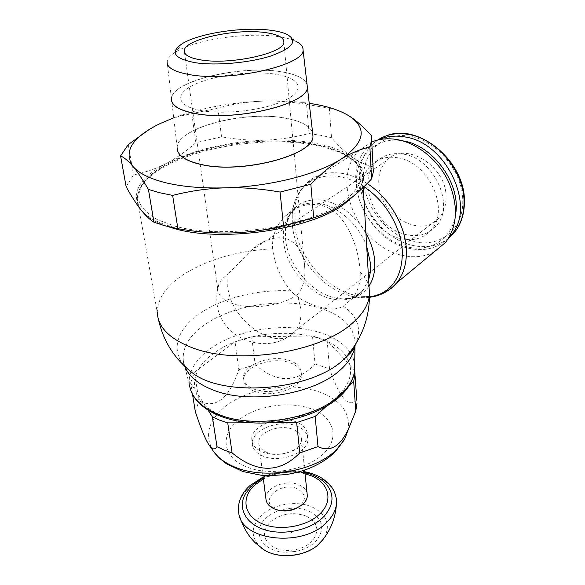 <?xml version="1.0" encoding="UTF-8"?>
<svg xmlns="http://www.w3.org/2000/svg" width="585" height="585" viewBox="0 0 585 585"><rect width="100%" height="100%" fill="white"/><g stroke="black" fill="none" stroke-linecap="round" stroke-linejoin="round"><path stroke-width="0.44" stroke-dasharray="2.92 2.19" d="M265.597 518.566C275.52 508.665 295.688 505.221 308.843 511.1C323.125 518.646 325.538 528.628 316.09 541.066C311.081 546.178 304.375 549.622 295.988 551.377L286.219 552.233C262.38 552.269 250.819 531.59 265.597 518.566M306.094 516.043C318.006 522.42 319.988 530.792 312.039 541.162C303.995 549.98 285.853 553.205 274.672 547.735C262.928 540.767 261.327 532.291 269.861 522.317C280.566 513.572 292.646 511.48 306.094 516.043M238.409 510.178C238.19 501.952 241.773 494.405 249.159 487.539C264.8 472.819 295.564 467.707 315.922 476.248C327.666 481.17 334.474 488.563 336.346 498.427M245.934 493.016L251.989 485.806C266.277 472.336 294.562 467.627 313.202 475.466C319.395 477.989 324.192 481.462 327.593 485.872M291.264 532.16C291.776 532.855 291.447 533.184 290.292 533.132C289.78 532.401 290.101 532.079 291.257 532.131M278.774 510.2L276.12 509.279C257.619 501.681 280.069 480.724 297.326 488.76C306.796 494.325 306.774 500.687 297.275 507.839M265.926 498.734C264.917 487.693 286.028 478.925 298.818 484.797C303.476 486.8 306.24 489.718 307.096 493.557M266.972 452.483C280.127 458.355 302.416 449.587 301.458 439.189C301.216 434.83 298.335 431.547 292.822 429.332C279.659 423.789 257.788 432.33 258.716 442.933C258.972 447.057 261.729 450.238 266.972 452.483M296.573 425.975C303.798 428.842 307.564 433.134 307.878 438.845C309.129 452.337 280.061 463.766 262.965 456.073C256.193 453.148 252.647 449.031 252.303 443.708C251.104 429.887 279.462 418.831 296.573 425.975M262.438 451.912C279.571 459.576 308.712 448.168 307.469 434.728C307.154 429.032 303.381 424.754 296.142 421.895C279.001 414.787 250.563 425.822 251.762 439.598C252.091 444.9 255.652 449.009 262.438 451.912M195.368 411.84L198.973 400.849L194.388 372.243L235.053 341.823L238.819 369.735C228.932 398.904 215.646 409.273 198.973 400.849M238.819 369.735L255.17 364.652L251.674 336.814L312.485 335.965L315.052 364.009C297.012 383.255 277.056 383.467 255.17 364.652M315.052 364.009L329.53 368.821L327.169 340.587L354.664 370.415M312.485 335.965L327.169 340.587M208.267 410.451L190.644 382.963L192.502 394.327M356.828 399.928C348.77 408.432 339.673 398.063 329.53 368.821M270.343 422.721L251.535 422.794M349.07 385.756L326.042 406.568M354.898 370.671L356.923 399.833M235.053 341.823L251.674 336.814M190.644 382.963L194.388 372.243M254.724 391.482C247.733 388.769 244.099 384.893 243.813 379.855C242.738 366.788 272.237 356.119 289.882 362.729C297.341 365.384 301.209 369.413 301.487 374.809C302.664 387.57 272.376 398.648 254.724 391.482M254.438 389.281C272.113 396.425 302.445 385.361 301.268 372.63C300.99 367.241 297.121 363.219 289.655 360.572C271.988 353.983 242.461 364.638 243.521 377.683C243.806 382.707 247.448 386.575 254.438 389.281M318.752 306.774C329.216 309.97 337.391 309.743 343.285 306.087L352.046 298.789C357.976 291.608 360.682 282.687 360.163 272.01C358.846 245.407 344.865 210.081 320.236 205.138C307.162 202.849 295.586 206.439 285.502 215.909C276.113 225.101 271.82 236.062 272.632 248.793C274.489 263.937 280.515 277.963 290.708 290.862C297.889 298.233 307.242 303.542 318.752 306.774M168.085 163.69C206.081 143.99 269.934 135.683 314.503 144.122C333.106 147.998 347.585 154.367 355.877 162.747C360.199 168.655 361.691 175.047 360.338 181.906C357.23 188.918 351.11 195.858 341.976 202.739C307.286 227.302 222.571 239.55 175.047 226.161L157.57 219.77C148.444 214.571 142.352 208.735 139.296 202.286C137.994 195.653 139.544 188.97 143.939 182.242C149.811 175.639 157.855 169.46 168.085 163.69M369.011 286.006C365.106 291.791 359.877 295.659 353.333 297.619L343.702 298.913L338.203 298.467L332.602 297.246C309.428 290.986 287.732 264.076 285.546 239.031L285.407 230.139L286.277 224.179C291.418 205.247 304.324 197.386 324.989 200.589C341.669 204.918 355.314 215.843 365.932 233.371M369.501 297.26L368.111 297.436C362.086 298.05 355.863 297.458 349.457 295.659C321.063 288.069 294.92 255.667 292.354 225.093L292.215 214.498L293.319 206.893C297.802 185.196 317.479 171.829 341.209 176.984C348.894 178.608 356.47 181.855 363.936 186.739M434.194 251.857C424.432 256.961 413.624 258.073 401.756 255.199C357.742 246.102 329.282 178.549 359.475 150.265L371.738 142.001M397.844 157.811C386.831 155.983 377.837 158.542 370.875 165.489C350.079 185.262 370.239 232.684 401.098 238.717C413.346 241.386 423.321 238.512 431.035 230.088C450.428 210.183 428.856 162.125 397.844 157.811M406.319 234.665C375.563 228.757 355.6 181.599 376.396 161.862C383.365 154.937 392.338 152.371 403.314 154.155C434.209 158.367 455.576 206.117 436.191 225.986C428.483 234.395 418.524 237.291 406.319 234.665M455.539 214.688C452.037 239.272 429.719 252.764 406.772 246.746C381.01 240.552 358.298 212.64 356.572 185.226C354.481 157.767 375.08 136.078 402.451 140.795M448.892 237.671C438.077 248.333 424.578 251.828 408.396 248.164C365.932 239.616 338.678 174.615 367.885 147.303L378.539 139.83M446.048 197.394C446.969 165.592 403.76 139.969 386.4 160.868C380.945 166.754 378.407 174.279 378.773 183.434C378.963 214.936 421.719 239.952 439.357 217.576C443.847 212.238 446.077 205.511 446.048 197.394M297.385 294.504C283.564 305.385 252.289 310.123 233.824 303.995C223.382 300.529 218.015 295.535 217.73 289.012L219.031 283.637C220.699 280.295 223.667 277.188 227.938 274.314L227.755 286.825C231.053 322.05 278.614 354.049 295.505 330.759C299.842 325.202 301.619 317.845 300.836 308.69L297.385 294.504C302.957 288.127 305.428 279.476 304.807 268.566C304.346 253.181 297.919 243.053 285.517 238.197C273.341 236.45 261.795 240.611 250.885 250.68L227.938 274.314M307.059 84.562C304.792 78.332 295.915 74.024 280.434 71.655C240.413 64.942 172.136 80.884 171.442 98.529L167.105 61.549C167.595 58.288 170.52 55.041 175.88 51.802C195.361 39.7 245.327 32.219 276.347 36.372C284.581 37.403 291.089 39.049 295.871 41.308L286.964 34.361M200.633 110.492C225.357 115.194 267.389 109.724 286.65 99.435C306.299 89.22 299.461 77.703 275.308 74.244M200.618 110.389C175.602 105.841 174.608 93.344 195.076 84.225C215.214 75.034 251.389 70.544 275.301 74.141M280.434 71.706C295.922 74.076 304.8 78.383 307.067 84.613M171.471 100.196L171.456 98.631C172.151 80.979 240.428 65.03 280.442 71.75M177.24 149.336L177.16 147.303C177.584 127.376 245.671 110.148 285.824 118.185C301.355 121.044 310.299 126.002 312.661 133.073M177.153 147.822C176.619 127.779 245.349 110.148 285.831 118.28C301.385 121.139 310.328 126.111 312.675 133.19M140.451 209.196C146.309 216.721 157.277 222.709 173.335 227.163C189.715 231.514 208.969 233.437 231.097 232.947C274.614 231.989 320.777 219.412 344.031 203.2C367.241 185.628 369.837 170.184 351.834 156.86C343.051 150.776 331.03 146.287 315.768 143.376C300.471 140.532 283.74 139.435 265.568 140.093C227.389 141.826 194.359 149.57 166.462 163.325C139.208 177.818 130.543 193.116 140.451 209.196M126.148 186.769L133.548 174.878C145.541 172.392 156.517 168.546 166.462 163.325C176.429 158.104 186.235 151.237 195.873 142.725L221.532 136.832C236.867 139.53 251.543 140.612 265.568 140.093C279.579 139.581 294.065 137.387 309.012 133.526L320.66 135.303L331.512 137.68C338.408 145.716 345.179 152.107 351.834 156.86C358.466 161.614 365.53 164.933 373.033 166.827L373.062 166.996M349.245 116.042C342.474 111.735 335.841 109.124 329.362 108.225L306.569 104.437C290.796 101.673 275.754 100.598 261.436 101.198C276.113 100.591 289.97 101.029 303.001 102.499L309.224 103.311M329.362 108.225L331.512 137.68M173.701 117.826L190.396 112.357C212.918 106.024 236.603 102.302 261.436 101.198C247.119 101.805 232.589 104.101 217.854 108.093L187.631 114.528C178.337 116.247 169.189 119.252 160.188 123.537L149.014 129.614M373.033 166.827L371.373 135.544M309.012 133.526L306.569 104.437M217.854 108.093L221.532 136.832M195.873 142.725L191.792 113.819M128.239 144.605L133.548 174.878M261.678 548.225C250.563 538.068 250.351 527.246 261.042 515.758C272.815 504.124 296.507 500.095 312.039 506.968C326.796 514.222 330.891 524.482 324.324 537.761M263.374 478.998C276.712 472.256 290.606 470.508 305.041 473.755M245.941 466.603C222.315 457.126 219.945 434.889 238.058 420.527C255.616 405.844 288.58 400.601 310.92 408.732C333.465 416.637 340.631 437.339 323.549 453.653C307.198 470.223 268.749 476.753 245.941 466.603M213.159 450.918L213.159 450.918C204.348 435.562 208.202 420.915 224.728 406.977C247.477 388.191 290.343 381.486 319.096 391.862C340.485 399.811 350.232 412.337 348.353 429.434M346.415 357.121C354.232 369.976 351.044 383.307 336.85 397.113C313.246 419.92 255.396 429.478 222.19 415.569C187.741 402.612 186.33 372.74 212.991 353.947C249.232 325.552 327.754 326.51 346.225 356.821M190.981 371.767C194.066 363.621 200.158 356.192 209.255 349.479C236.355 329.165 286.123 321.706 319.732 332.492C333.713 336.872 343.797 343.461 349.991 352.25M350.503 353.033L353.325 358.802L354.7 364.908M184.787 366.385L183.354 360.938C182.089 347.885 189.028 335.936 204.172 325.099C232.442 304.756 283.959 297.173 318.781 307.776C343.212 315.337 355.314 327.746 355.073 345.018M190.498 389.486L189.503 385.281C188.853 380.798 189.343 376.309 190.973 371.804M186.922 368.345C169.438 351.863 176.443 329.282 199.529 313.64C222.088 297.933 258.409 289.114 290.708 290.862M343.285 306.087C357.559 316.302 361.822 328.748 356.075 343.41M360.163 272.01C365.12 277.049 368.119 282.606 369.172 288.683M166.944 226.307C147.303 219.141 137.416 209.92 137.285 198.644L157.292 312.602C157.482 298.379 166.557 285.473 184.509 273.882C208.947 259.009 238.322 250.651 272.632 248.793M363.241 187.405L362.744 178.922C365.588 134.477 230.995 128.883 167.69 163.902C148.107 174.154 137.972 185.737 137.285 198.644L137.285 198.644C138.016 186.469 148.056 175.295 167.405 165.124C205.35 145.036 270.701 136.539 315.366 145.329C346.21 151.442 362.005 162.645 362.744 178.922L362.744 178.922C362.393 184.121 359.819 189.43 355.015 194.842M368.652 279.879L363.314 289.75C354.883 299.242 343.636 302.109 329.56 298.343C306.942 292.207 285.714 265.875 283.549 241.408C282.409 229.174 285.195 219.287 291.908 211.748C299.403 204.019 309.428 201.43 321.977 203.982C340.097 207.85 359.175 225.708 366.678 246.131M369.508 296.551L361.018 296.324L352.324 294.606C323.403 286.899 296.836 253.978 294.255 222.856C292.866 206.863 296.727 193.898 305.838 183.953C315.505 174.264 328.265 170.857 344.119 173.723C351.914 175.346 359.592 178.615 367.153 183.522M385.047 292.383L372.396 296.266M448.432 238.424C438.055 246.19 425.917 248.471 412.03 245.276C385.01 239.185 360.923 209.503 359.592 180.86C358.854 166.206 362.919 154.199 371.804 144.831L377.676 140.034M363.658 180.297C361.764 152.956 382.575 131.413 409.902 136.246C437.222 140.641 462.896 171.939 462.764 200.867C463.408 229.956 439.079 248.267 413.449 241.459C387.775 235.74 364.857 207.514 363.658 180.297M263.118 477.009C276.566 470.998 290.474 469.25 304.836 471.751M252.186 485.433L252.552 485.104M263.228 477.857C276.625 471.444 290.526 469.697 304.924 472.607M301.458 439.189L304.668 470.106M258.716 442.933L262.906 475.386M307.469 434.728L307.878 438.845M251.762 439.598L252.303 443.708M209.298 445.309L209.028 444.914M301.268 372.63L301.487 374.809M243.521 377.683L243.813 379.855M189.503 385.281L183.354 360.938C182.856 362.473 184.158 365.04 187.258 368.645M285.502 215.909L291.908 211.748L290.548 213.569C287.652 217.832 285.933 223.353 285.407 230.139M286.277 224.179L293.319 206.893M368.111 297.436L369.501 297.29M292.215 214.498C293.246 202.278 297.787 192.099 305.838 183.953L359.475 150.265M352.046 298.789L363.314 289.75C360.784 294.05 355.665 297.026 347.965 298.694M353.333 297.619L369.508 296.471M370.875 165.489L376.396 161.862M431.035 230.088L436.191 225.986M367.885 147.303L371.804 144.831C375.994 140.714 380.923 137.672 386.583 135.72M219.031 283.637C217.035 289.838 216.37 296.185 217.02 302.664C219.185 339.454 269.714 357.713 295.505 330.759L439.357 217.576M283.879 42.076L304.807 268.566M184.48 52.504L217.73 289.012M250.885 250.68L386.4 160.868M182.578 43.495L175.88 51.802M171.456 98.631L177.16 147.303M303.001 102.499L308.039 104.598M190.396 112.357L187.631 114.528M158.374 319.11L157.292 312.602M238.76 513.162L239.572 516.219M295.988 551.377L286.219 552.233"/><path stroke-width="0.88" d="M336.346 498.427L336.397 504.621C335.607 510.478 332.719 516.036 327.739 521.301C304.719 547.911 241.429 541.476 238.76 513.162L238.409 510.178C238.132 501.221 241.817 493.17 249.451 486.025M304.924 472.607C314.847 474.874 322.401 479.298 327.593 485.872C334.496 495.729 333.245 505.952 323.841 516.533C311.118 529.9 283.937 536.021 264.435 529.688C244.815 523.502 237.174 506.829 245.934 493.016L252.186 485.433M297.275 507.839C291.381 510.924 285.217 511.714 278.774 510.2M307.096 493.557L307.257 495.122C308.258 505.959 286.782 514.917 274.007 508.731C268.91 506.369 266.212 503.034 265.926 498.734L262.906 475.386M251.535 422.794L227.733 422.882L232.106 452.914L224.143 450.099L216.984 446.691L212.384 416.871L208.267 410.451M192.502 394.327L195.368 411.84C201.021 428.871 205.569 439.898 209.028 444.914C212.07 449.572 214.717 450.165 216.984 446.691M227.733 422.882L219.646 420.169L212.384 416.871M354.664 370.415L356.828 399.928M357.04 403.036L355.775 411.021L353.698 381.574L349.07 385.756M326.042 406.568L315.154 416.41L317.999 446.604C330.211 452.578 340.492 446.428 348.835 428.147L355.775 411.021M317.999 446.604L299.842 452.9L296.646 422.626L270.343 422.721M232.106 452.914C257.071 473.375 279.652 473.375 299.842 452.9M355.007 373.786L353.698 381.574M315.154 416.41L296.646 422.626M365.932 233.371C371.248 242.848 374.195 252.362 374.773 261.926C375.212 271.433 373.288 279.462 369.011 286.006M363.936 186.739C385.61 200.706 401.719 228.326 402.378 252.201C402.246 275.469 393.127 290.094 375.036 296.083L369.501 297.26M371.738 142.001C379.409 138.799 387.862 137.987 397.113 139.566C417.653 143.186 438.67 160.378 448.79 182.279C458.625 206.227 457.507 226.315 445.448 242.548L434.194 251.857M402.451 140.795L402.816 140.861C433.383 145.197 461.353 184.443 455.539 214.688M378.539 139.83C386.268 136.261 394.868 135.274 404.337 136.861C447.064 142.162 477.002 208.267 450.509 235.843L448.892 237.671M264.727 32.504C277.444 34.179 283.827 37.367 283.879 42.076C285.056 52.935 231.104 65.074 201.386 60.006C189.833 58.142 184.114 55.07 184.238 50.793C184.143 39.487 235.207 28.314 264.727 32.504M270.087 30.179C277.239 31.049 282.862 32.446 286.964 34.361C298.211 40.782 292.895 47.97 271.016 55.933C249.568 62.88 215.902 65.886 195.185 62.697C173.803 58.522 169.599 52.123 182.578 43.495C199.309 33.177 243.133 26.654 270.087 30.179M295.871 41.308C300.734 43.648 303.118 46.434 303.023 49.659C305.787 64.811 230.921 82.207 190.015 74.704C174.279 71.955 166.637 67.567 167.105 61.549M171.442 98.529C171.054 105.198 178.747 110.134 194.534 113.344C235.565 122.053 310.247 103.479 307.3 86.646L307.059 84.562M307.067 84.613L307.308 86.697C310.255 103.53 235.572 122.104 194.542 113.395M194.549 113.446C180.114 110.565 172.421 106.148 171.471 100.196M312.661 133.073L312.916 135.852C315.118 154.835 241.269 174.491 200.494 164.29C184.977 160.59 177.189 155.069 177.138 147.727M312.675 133.19L312.924 135.947C315.125 154.937 241.276 174.593 200.509 164.392C186.154 161.007 178.403 155.99 177.24 149.336M373.062 166.996L373.325 171.88L371.599 178.856C362.481 188.765 353.289 196.874 344.031 203.2C334.795 209.518 324.69 214.388 313.699 217.817L283.498 225.839C265.466 230.146 247.996 232.516 231.097 232.947C214.183 233.393 196.443 231.974 177.884 228.691L165.16 225.839L153.972 222.263C149.416 219.331 144.904 214.973 140.451 209.196C135.976 203.419 131.208 195.946 126.148 186.769L120.583 155.917C124.364 157.606 128.488 161.102 132.963 166.396C123.121 151.493 132.195 137.204 160.188 123.537L173.701 117.826M177.884 228.691L172.655 195.397C190.366 190.915 207.902 188.392 225.254 187.836C202.622 188.465 182.959 186.82 166.286 182.886C149.935 178.856 138.828 173.357 132.963 166.396C137.424 171.683 142.572 179.354 148.422 189.43L159.749 192.757L172.655 195.397M309.224 103.311L312.558 103.83C328.097 106.404 340.324 110.47 349.245 116.042C367.555 128.254 364.806 142.638 340.996 159.193C317.128 174.484 269.78 186.6 225.254 187.836C242.599 187.28 260.873 188.692 280.069 192.063L310.84 184.26C321.428 173.46 331.483 165.102 340.996 159.193C350.532 153.27 360.155 149.19 369.874 146.952L371.65 140.327L371.373 135.544C363.373 126.843 355.994 120.342 349.245 116.042M149.014 129.614L128.239 144.605L120.583 155.917M369.874 146.952L371.599 178.856M313.699 217.817L310.84 184.26M280.069 192.063L283.498 225.839M148.422 189.43L153.972 222.263M324.324 537.761L320.777 542.339L317.355 545.483C303.973 556.745 278.453 558.975 264.457 550.112L261.678 548.225M305.041 473.755L310.869 475.656C328.456 482.347 333.816 500.029 320.492 513.242C307.681 526.675 279.213 531.67 261.466 523.465C243.514 515.443 241.078 497.316 254.629 485.155L263.374 478.998M348.353 429.434L344.572 439.423L336.463 449.646C315.3 471.444 263.908 480.219 233.978 466.72C224.516 462.662 217.576 457.397 213.159 450.918L209.298 445.309M349.991 352.25L350.503 353.033M354.7 364.908L354.612 370.839C353.537 379.117 348.799 387.138 340.397 394.897C315.469 419.05 253.831 429.244 218.636 414.48C201.24 407.299 191.529 397.566 189.503 385.281M356.075 343.41C353.706 348.704 349.823 353.845 344.411 358.832C351.541 352.28 355.066 347.973 354.971 345.925C353.859 354.21 348.938 362.261 340.185 370.071C314.255 394.4 249.905 404.871 213.386 390.129C198.242 384.243 188.714 376.323 184.787 366.385M369.172 288.683L369.486 294.036C369.632 318.562 361.274 340.163 344.411 358.832L343 360.089C310.686 390.912 222.461 397.917 191.536 372.206L186.922 368.345M355.073 345.018L355.015 345.581M363.241 187.405L369.486 294.036C369.025 304.112 363.051 314.057 351.556 323.871C319.849 352.338 238.329 365.267 193.35 348.141C170.074 339.373 158.06 327.527 157.292 312.602M355.015 194.842L343.293 204.816C309.173 229.89 221.671 242.578 174.345 228.567L166.944 226.307M366.678 246.131L370.59 263.908L370.342 272.259L368.652 279.879M367.153 183.522C389.325 197.701 405.785 225.905 406.399 250.285C406.736 263.477 403.54 274.306 396.82 282.782L391.402 288.237L385.047 292.383M372.396 296.266L369.508 296.551M377.676 140.034C386.385 134.382 396.557 132.495 408.198 134.36C436.966 138.506 464.636 172.224 464.037 202.629C463.978 214.768 460.651 224.859 454.07 232.91L448.432 238.424M317.355 545.483L322.701 539.845C330.847 529.637 335.41 517.893 336.397 504.621M249.81 485.696L263.118 477.009M304.836 471.751C311.512 473.053 317.406 475.312 322.518 478.537L328.331 483.159C333.37 488.19 336.119 494.34 336.587 501.594M252.552 485.104L263.228 477.857M304.668 470.106L307.257 495.122M348.835 428.147L344.572 439.423L335.468 451.613C322.737 463.781 306.226 471.444 285.933 474.596L269.254 475.685L261.049 475.225L242.782 471.517L226.402 463.766L218.907 457.748L213.159 450.918M354.971 345.925L354.612 370.839C353.486 379.862 348.594 388.411 339.943 396.476C321.457 413.536 286.197 424.469 253.853 422.926C221.547 421.354 196.246 407.745 190.498 389.486M187.258 368.645L191.536 372.206C174.133 358.327 163.076 340.624 158.374 319.11M369.501 297.29C380.338 295.973 389.442 291.14 396.82 282.782L445.448 242.548M369.508 296.471L375.036 296.083M386.583 135.72C418.853 122.609 465.697 161.862 464.417 202.037C464.351 214.344 460.9 224.633 454.07 232.91L450.509 235.843M184.238 50.793L184.48 52.504M303.023 49.659L307.3 86.646M307.308 86.697L312.938 135.42M371.65 140.327L373.325 171.88M239.572 516.219C243.104 527.246 248.42 536.189 255.521 543.041L264.457 550.112M317.392 545.461C303.812 556.927 278.723 559.121 264.427 550.09"/></g></svg>
